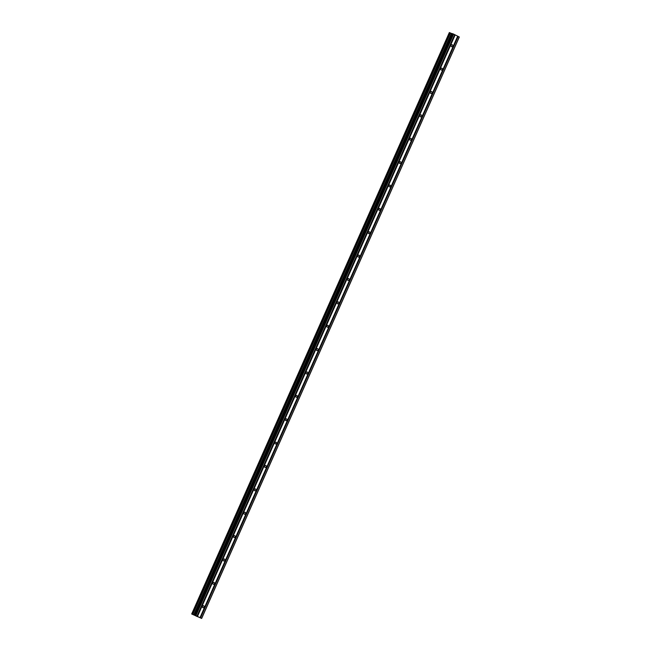 <?xml version="1.0" encoding="UTF-8"?>
<svg xmlns="http://www.w3.org/2000/svg" width="651" height="651" viewBox="0 0 651 651"><rect width="100%" height="100%" fill="white"/><g stroke="black" fill="none" stroke-linecap="round" stroke-linejoin="round"><path stroke-width="0.98" d="M452.64 46.115A1.042 0.822 -70.6 0 1 451.167 45.375A1.042 0.822 -70.6 0 1 452.64 46.115M442.281 69.486A1.042 0.822 -70.6 0 1 440.808 68.754A1.042 0.822 -70.6 0 1 442.281 69.486M431.922 92.865A1.042 0.822 -70.6 0 1 430.449 92.125A1.042 0.822 -70.6 0 1 431.922 92.865M421.563 116.236A1.042 0.822 -70.6 0 1 420.09 115.496A1.042 0.822 -70.6 0 1 421.563 116.236M411.204 139.607A1.042 0.822 -70.6 0 1 409.731 138.875A1.042 0.822 -70.6 0 1 411.204 139.607M400.845 162.986A1.042 0.822 -70.6 0 1 399.38 162.245A1.042 0.822 -70.6 0 1 400.845 162.986M390.486 186.357A1.042 0.822 -70.6 0 1 389.021 185.625A1.042 0.822 -70.6 0 1 390.486 186.357M380.127 209.736A1.042 0.822 -70.6 0 1 378.662 208.995A1.042 0.822 -70.6 0 1 380.127 209.736M369.776 233.107A1.042 0.822 -70.6 0 1 368.303 232.374A1.042 0.822 -70.6 0 1 369.776 233.107M359.417 256.486A1.042 0.822 -70.6 0 1 357.944 255.745A1.042 0.822 -70.6 0 1 359.417 256.486M349.058 279.857A1.042 0.822 -70.6 0 1 347.585 279.124A1.042 0.822 -70.6 0 1 349.058 279.857M338.699 303.236A1.042 0.822 -70.6 0 1 337.226 302.495A1.042 0.822 -70.6 0 1 338.699 303.236M328.34 326.607A1.042 0.822 -70.6 0 1 326.867 325.874A1.042 0.822 -70.6 0 1 328.34 326.607M317.981 349.986A1.042 0.822 -70.6 0 1 316.508 349.245A1.042 0.822 -70.6 0 1 317.981 349.986M307.622 373.357A1.042 0.822 -70.6 0 1 306.149 372.616A1.042 0.822 -70.6 0 1 307.622 373.357M297.263 396.728A1.042 0.822 -70.6 0 1 295.798 395.995A1.042 0.822 -70.6 0 1 297.263 396.728M286.904 420.107A1.042 0.822 -70.6 0 1 285.439 419.366A1.042 0.822 -70.6 0 1 286.904 420.107M276.545 443.477A1.042 0.822 -70.6 0 1 275.08 442.745A1.042 0.822 -70.6 0 1 276.545 443.477M266.194 466.857A1.042 0.822 -70.6 0 1 264.721 466.116A1.042 0.822 -70.6 0 1 266.194 466.857M255.835 490.227A1.042 0.822 -70.6 0 1 254.362 489.495A1.042 0.822 -70.6 0 1 255.835 490.227M245.476 513.606A1.042 0.822 -70.6 0 1 244.003 512.866A1.042 0.822 -70.6 0 1 245.476 513.606M235.117 536.977A1.042 0.822 -70.6 0 1 233.644 536.245A1.042 0.822 -70.6 0 1 235.117 536.977M224.758 560.356A1.042 0.822 -70.6 0 1 223.285 559.616A1.042 0.822 -70.6 0 1 224.758 560.356M214.399 583.727A1.042 0.822 -70.6 0 1 212.926 582.995A1.042 0.822 -70.6 0 1 214.399 583.727M204.04 607.106A1.042 0.822 -70.6 0 1 202.567 606.366A1.042 0.822 -70.6 0 1 204.04 607.106M201.664 618.45L459.321 37.009L453.609 34.096L452.266 33.583L194.6 615.024L201.664 618.45L191.679 613.991L194.779 615.236L452.266 33.583M452.209 33.714L449.336 32.55L191.679 613.991L449.336 32.55M196.097 616.049L197.115 616.489M196.789 616.334L197.676 616.7M196.984 616.359L197.554 616.643M195.284 615.634L196.285 616.001M457.694 36.147L200.028 617.587M455.179 34.885L197.522 616.334M457.71 36.171L200.052 617.612M457.978 36.31L200.321 617.75M458.19 36.399L200.524 617.84M459.264 36.936L201.598 618.377M451.42 33.413L193.762 614.861M451.542 33.47L193.884 614.91M452.99 33.828L195.324 615.276M453.609 34.096L195.943 615.545M454.683 34.641L197.017 616.082M454.699 34.666L197.041 616.106M454.976 34.796L197.31 616.245M449.377 32.558L191.719 614.007M449.751 32.688L192.094 614.137M449.874 32.737L192.208 614.186M450.321 32.932L192.655 614.373M450.427 32.981L192.769 614.43M451.623 33.502L193.965 614.943M451.786 33.567L194.12 615.008M452.315 33.592L194.657 615.04"/></g></svg>
